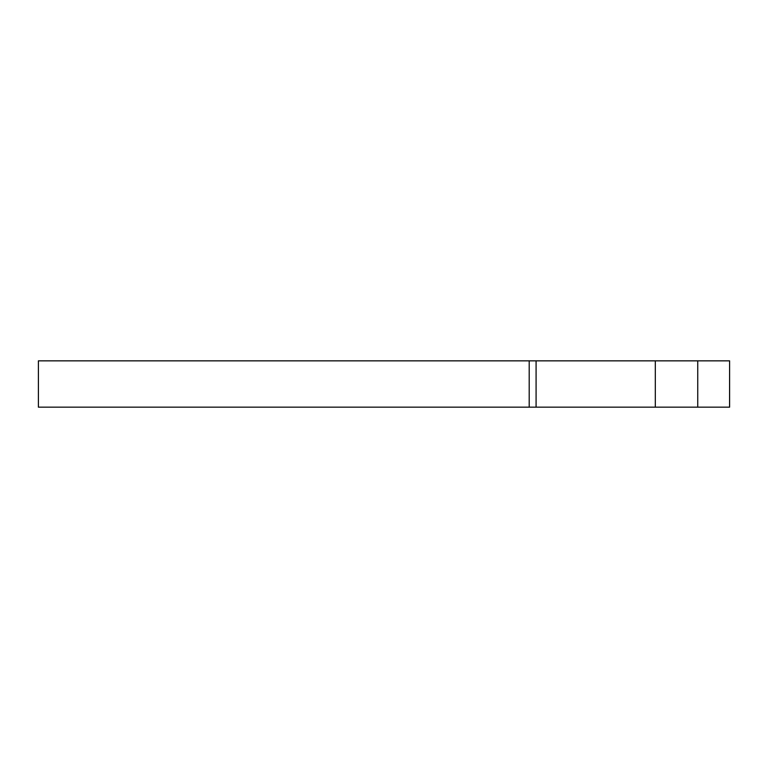 <?xml version="1.0" encoding="UTF-8"?>
<svg xmlns="http://www.w3.org/2000/svg" width="768" height="768" viewBox="0 0 768 768"><rect width="100%" height="100%" fill="white"/><g stroke="black" fill="none" stroke-linecap="round" stroke-linejoin="round"><path stroke-width="1.15" d="M655.315 407.155L655.315 360.845L729.6 360.845L729.571 407.155L38.4 407.155L38.4 360.845L536.083 360.845L536.083 407.155M655.315 360.845L536.083 360.845M697.747 360.845L697.747 407.155M529.2 407.155L529.2 360.845M729.6 407.155L729.6 360.845"/></g></svg>
